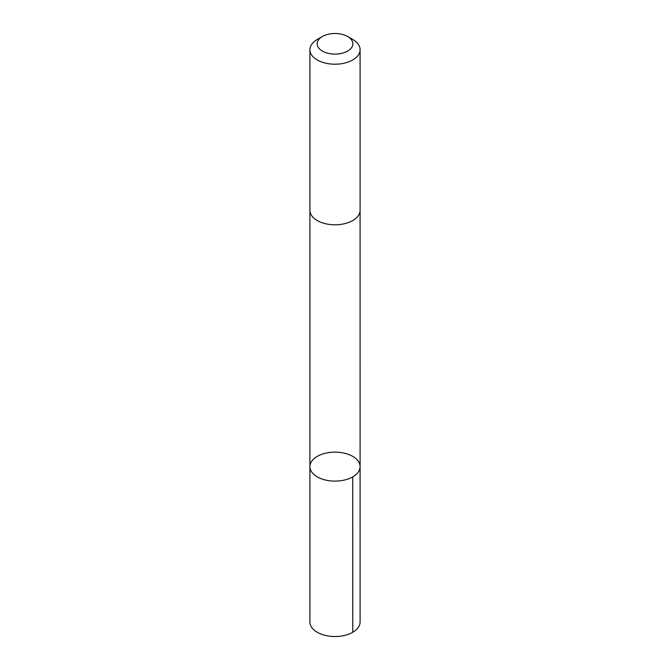 <?xml version="1.0" encoding="UTF-8"?>
<svg xmlns="http://www.w3.org/2000/svg" width="670" height="670" viewBox="0 0 670 670"><rect width="100%" height="100%" fill="white"/><g stroke="black" fill="none" stroke-linecap="round" stroke-linejoin="round"><path stroke-width="1" d="M349.397 454.762A25.091 14.489 180 0 1 360.091 466.63A25.091 14.489 180 0 1 335 481.11A25.091 14.489 180 0 1 309.909 466.63A25.091 14.489 180 0 1 323.417 453.774A25.091 14.489 180 0 1 349.397 454.762M309.909 622.045A25.091 14.489 0 0 0 320.595 633.904A25.091 14.489 0 0 0 346.583 634.892A25.091 14.489 0 0 0 360.091 622.045L360.091 466.63A25.091 14.489 180 0 1 335 481.11A25.091 14.489 180 0 1 309.909 466.63L309.909 622.045M322.379 36.515L317.253 39.471A25.091 14.489 0 0 0 309.909 49.722L309.909 210.305A25.091 14.489 0 0 0 320.595 222.172A25.091 14.489 0 0 0 346.583 223.16A25.091 14.489 0 0 0 360.091 210.305L360.091 49.722A25.091 14.489 0 0 0 352.747 39.471L347.621 36.515A17.847 10.301 0 0 0 322.379 36.515A17.847 10.301 0 0 0 324.757 52.243A17.847 10.301 0 0 0 348.668 50.434A17.847 10.301 0 0 0 347.621 36.515M309.909 49.722A25.091 14.489 0 0 0 320.595 61.581A25.091 14.489 0 0 0 346.583 62.57A25.091 14.489 0 0 0 360.091 49.722M352.747 632.287L352.738 476.873M309.917 210.623L309.909 466.63M360.083 210.623L360.091 466.63"/></g></svg>
